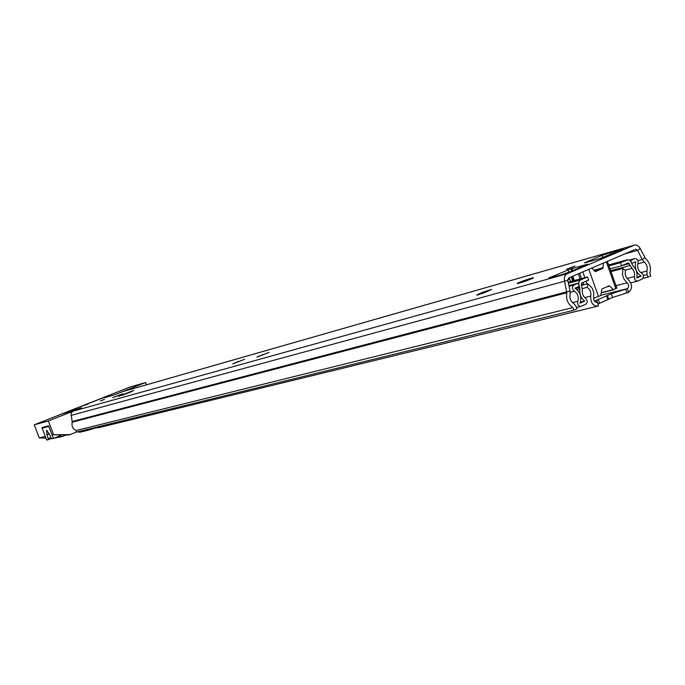 <?xml version="1.0" encoding="UTF-8"?>
<svg xmlns="http://www.w3.org/2000/svg" width="685" height="685" viewBox="0 0 685 685"><rect width="100%" height="100%" fill="white"/><g stroke="black" fill="none" stroke-linecap="round" stroke-linejoin="round"><path stroke-width="1.03" d="M517.971 283.384L519.221 282.854L517.149 283.239L523.708 280.67L533.281 277.613L530.952 278.598L533.067 278.204L526.465 280.799L518.048 283.59M519.966 282.194L520.18 282.794M530.55 278.452L530.781 279.086M574.963 266.131L566.555 269.214L574.963 266.131M100.421 400.871L104.403 399.355L100.421 400.871M84.392 405.392L88.296 403.902L84.392 405.392M112.725 397.591L122.915 393.755L112.76 397.677M232.806 363.752L244.579 359.317L232.857 363.872M256.978 356.936L269.051 352.39L257.029 357.065M476.803 294.987L482.54 292.315L491.616 289.404L484.783 292.546L476.871 295.184M478.909 293.788L479.106 294.344M573.884 310.228L572.934 307.556C567.908 304.286 565.861 299.354 566.778 292.769L564.474 280.91C563.918 277.416 564.817 275.027 567.146 273.752L634.627 245.042C636.819 244.665 638.66 245.804 640.132 248.441L645.433 258.468C649.825 262.458 651.298 267.398 649.842 273.306L650.75 275.875L647.933 277.134L647.025 274.557L646.94 271.003C647.813 267.458 646.931 264.487 644.294 262.098L642.205 259.529L637.589 250.35L635.757 249.212L568.653 277.956L567.762 280.345L570.057 290.971L570.057 294.593C569.509 298.54 570.742 301.494 573.747 303.455L575.991 306.195L576.941 308.867L573.884 310.228L76.669 432.029L68.791 434.984L52.009 434.761L48.823 426.412L42.187 428.168L45.33 436.431L39.259 437.946L34.25 424.82L48.335 420.967L81.447 407.883L62.266 413.868L105.267 396.898L109.472 395.699L104.214 397.771L114.284 394.902L145.605 382.521L129.987 387.051L34.25 424.82M485.742 291.288L485.973 291.93M482.446 292.401L482.779 293.334M262.389 354.625L262.578 355.138M238.166 361.474L238.337 361.937L238.166 361.474M587.79 262.047L584.331 262.894L602.029 255.377L621.346 249.263C623.316 248.715 623.812 248.706 622.836 249.229L599.529 258.716M567.146 273.752L73.226 411.128L81.661 407.798L63.662 413.329L104.111 397.368L109.163 395.81L103.906 397.882L114.07 394.988L122.572 391.649L634.464 245.093M122.093 395.391L132.393 391.306M118.599 396.401L133.866 390.347M571.007 268.743L587.893 264.127L569.432 271.996L560.373 275.19L548.736 278.024L571.007 268.743L571.804 270.986M647.933 277.134L642.975 278.41M572.934 307.556L76.095 430.514L76.669 432.029M73.226 411.128L71.591 412.49L71.017 414.245L72.285 422.166C71.403 426.01 72.67 428.793 76.095 430.514M583.175 266.148L586.06 264.924M571.829 270.977L572.617 268.725M572.806 276.175L574.355 280.525M527.048 279.591L527.304 280.311M523.614 280.773L523.965 281.749M597.859 270.241L595.008 271.508M616.748 287.888L613.529 289.789L609.787 286.116L606.61 286.938M603.494 263.023L602.791 268.443L595.582 271.551L591.703 268.083M597.782 270.018L594.803 271.354M609.051 285.859L601.798 289.061L600.788 295.475L593.57 298.343M609.076 285.859L609.787 286.116M572.18 276.449L573.902 280.644M573.662 278.572L573.225 278.761M146.462 384.807L145.605 382.521M57.977 436.585L61.984 436.636L54.166 438.126M64.501 434.924L64.732 435.532L61.984 436.636M64.732 435.532L67.07 434.958M70.272 434.624L52.009 434.761M45.946 438.032L39.259 437.946M53.456 434.401L48.335 420.967M46.606 430.291L49.243 433.862L51.161 437.946L51.991 438.777L53.404 438.434L48.601 425.813L41.956 427.577L46.717 440.061L48.155 439.71L48.215 438.674L50.973 437.561M53.404 438.434L62.181 434.898M46.537 430.317L46.965 434.444L49.157 433.562M49.243 433.879L47.085 434.744L48.215 438.674M594.4 301.135L611.294 293.814L627.34 288.642L628.642 292.315L612.596 297.478L597.962 303.994M597.286 302.102L598.493 305.904L597.363 301.922L595.265 301.965M86.224 429.692L89.778 429.718M80.068 432.192L77.396 431.85M628.642 292.315C632.589 288.668 632.443 284.395 628.205 279.506C625.533 277.1 624.651 274.111 625.551 270.532L622.888 268.443L622.502 274.942L623.941 279.018L627.143 282.811C629.07 285.037 629.138 286.981 627.34 288.642L600.985 295.278M596.549 302.316L596.823 302.282C594.58 302.128 593.527 300.604 593.655 297.71L593.698 292.392L592.225 288.248L587.833 283.727L587.122 287.358L582.481 288.573M598.493 305.904L597.714 306.161C592.79 305.818 590.47 302.462 590.761 296.108C591.283 292.221 590.068 289.31 587.122 287.358M587.833 283.727L581.676 285.354M622.888 268.443L611.003 271.645M99.034 427.577L96.302 427.217M623.941 279.018L622.502 274.942M592.225 288.248L593.698 292.392M86.618 429.598L89.538 429.778M95.66 427.877L90.865 429.452L87.586 429.486M94.83 427.603L97.535 427.825M630.08 260.574L630.697 260.403L631.698 263.485M631.775 263.46L635.834 261.696C634.378 267.989 636.134 272.776 641.109 276.038L636.785 277.956C637.624 273.075 636.314 269 632.854 265.737L630.585 261.148L628.102 259.666L620.507 262.697L621.595 265.771L628.248 262.886M630.697 260.403L635.021 258.553C637.418 258.819 638.411 260.454 638.018 263.477C637.041 267.672 638.214 270.858 641.528 273.032C643.84 275.105 644.063 277.125 642.179 279.086L637.555 281.115C635.355 280.944 634.336 279.42 634.49 276.543L634.584 273.358L633.771 270.832L628.273 262.877M578.183 283.17L579.304 286.313L574.989 288.197C580.178 291.75 581.882 296.742 580.092 303.172L584.69 301.126C580.914 298.146 579.322 294.062 579.921 288.873L579.09 285.44C578.371 282.819 578.885 280.987 580.623 279.942L587.507 276.963L588.62 280.088L581.736 283.076L581.36 284.455L582.378 290.072C581.985 293.531 583.046 296.254 585.555 298.24C587.627 300.492 587.713 302.505 585.803 304.26L580.854 306.435C578.303 306.109 577.292 304.388 577.832 301.263C579.022 296.973 577.892 293.642 574.424 291.271C572.043 289.096 571.855 287.024 573.867 285.046L578.183 283.17L568.91 285.654M610.035 268.914L621.595 265.771M641.109 276.038L636.956 277.117M608.956 265.874L620.507 262.697M584.69 301.126L580.452 302.188M587.507 276.963L568.165 282.203M527.167 279.917L523.486 280.953L527.159 279.908M482.343 292.572L485.845 291.579L482.351 292.581M238.209 361.577L237.515 361.774M586.266 262.475L599.769 258.647M634.156 245.204L122.221 391.769M644.739 257.611L642.205 259.529L637.94 260.694M640.132 248.441L637.589 250.35L624.472 254.041M71.086 415.384L567.762 280.345M72.327 421.472L570.057 290.971M647.025 274.557L643.361 275.507M646.94 271.003L640.792 272.621M644.294 262.098L637.898 263.828M566.778 292.769L72.285 422.166M621.346 249.263L621.543 249.819M610.772 252.285L611.422 254.126M602.029 255.377L602.86 257.714M568.053 269.787L568.918 272.21M550.141 277.382L550.355 277.982M601.19 292.666L613.109 289.635M603.245 267.664L593.767 270.267M594.255 270.781L602.791 268.443M570.571 281.552L569.209 277.725L570.537 281.561M613.529 289.789L601.173 292.923L613.486 289.798M588.826 269.308L598.485 296.502M615.866 288.753L606.319 261.816M572.686 280.978L571.213 276.86M582.807 271.894L584.862 277.682M586.103 281.184L587.079 283.924M571.675 276.663L573.165 280.85M582.413 285.157L581.685 283.111M580.204 278.941L578.371 273.794M579.664 273.238L581.556 278.572M582.969 282.545L583.774 284.806M48.155 439.71L51.418 438.391L48.164 439.701M87.62 404.21L84.94 405.22M85.325 405.083L87.243 404.364M103.76 399.646L100.926 400.716M101.303 400.588L103.392 399.8M590.761 296.108L584.784 297.624M627.143 282.811L615.969 285.679M596.584 300.33L597.149 301.931M598.322 299.67L599.632 303.352M606.559 295.988L607.86 299.653M607.133 295.663L608.417 299.285M611.294 293.814L612.596 297.478M625.645 289.25L626.946 292.923M572.951 278.136L572.266 278.324M569.637 279.043L567.694 279.574M634.764 258.647L629.464 260.103M634.49 276.543L627.109 278.47M631.87 268.392L625.122 270.198M629.943 265.532L610.678 270.738M629.267 263.614L622.006 265.592M574.424 291.271L570.245 292.358M573.867 285.046L569.055 286.33M577.832 301.263L572.514 302.599M627.1 259.846L608.631 264.941L627.34 259.761M579.921 288.873L577.053 289.618M579.784 287.409L575.58 288.513M580.623 279.942L568.387 283.239M482.54 292.315L482.891 293.3M482.317 292.504L482.634 293.385M262.423 354.599L262.612 355.121M262.364 354.642L262.552 355.155M238.192 361.457L238.363 361.928M238.2 361.569L237.558 361.757M587.319 262.158L599.503 258.707M523.708 280.67L524.076 281.715M523.46 280.884L523.785 281.809M607.364 261.37L616.885 288.257M88.785 430.069L79.931 432.226M597.714 306.161L98.897 427.611M606.97 295.783L608.271 299.448M607.338 295.372L608.64 299.028M97.364 427.868L98.092 427.697M89.358 429.82L90.831 429.461M634.944 258.579L629.447 260.094M637.555 281.115L630.765 282.854M580.854 306.435L576.462 307.514"/></g></svg>
